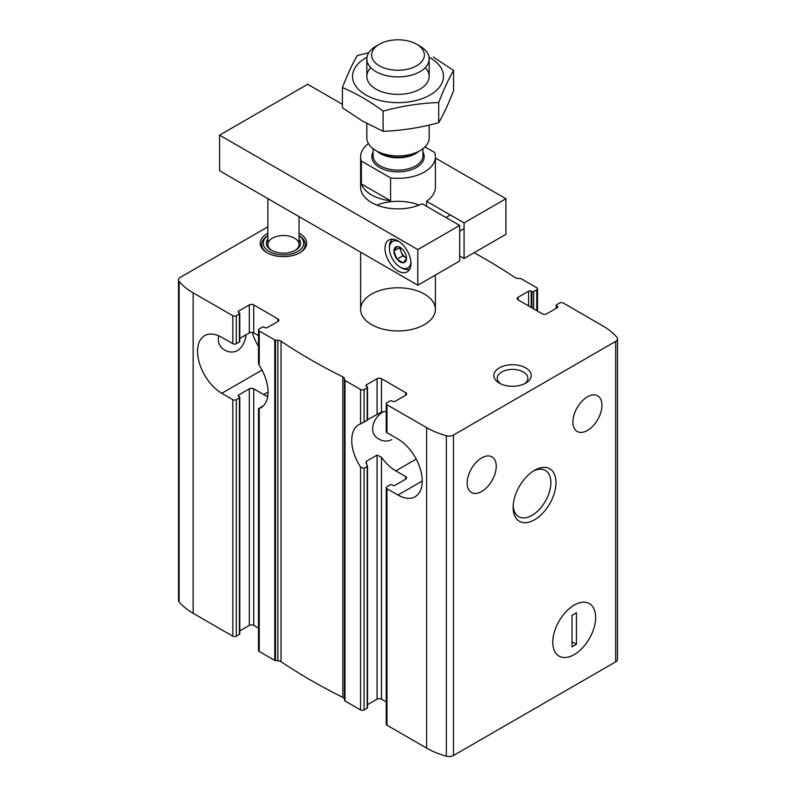 <?xml version="1.0" encoding="UTF-8"?>
<svg xmlns="http://www.w3.org/2000/svg" width="796" height="796" viewBox="0 0 796 796"><rect width="100%" height="100%" fill="white"/><g stroke="black" fill="none" stroke-linecap="round" stroke-linejoin="round"><path stroke-width="1.19" d="M518.047 299.833L518.047 297.286A3.114 1.801 0 0 0 517.131 298.56A3.114 1.801 0 0 0 518.047 299.833L542.275 313.813A3.114 1.801 0 0 0 546.683 313.813L557.25 307.714A1.871 1.075 0 0 0 557.797 306.948A1.871 1.075 0 0 0 557.25 306.191L556.593 305.803A1.244 0.716 0 0 1 556.225 305.296A1.244 0.716 0 0 1 556.593 304.788L559.678 303.007A2.487 1.443 0 0 1 563.2 303.007L602.851 325.902A72.894 42.079 0 0 1 616.87 337.265A6.229 3.592 0 0 1 617.497 338.837A6.229 3.592 0 0 1 615.676 341.385L453.461 435.034A6.229 3.592 0 0 1 446.327 435.73A72.894 42.079 0 0 1 426.636 427.631L386.985 404.746A2.487 1.443 0 0 1 386.259 403.721A2.487 1.443 0 0 1 386.985 402.706L390.07 400.925A1.244 0.716 0 0 1 391.831 400.925L392.498 401.313A1.871 1.075 0 0 0 395.134 401.313L405.711 395.204A3.114 1.801 0 0 0 406.617 393.93A3.114 1.801 0 0 0 405.711 392.667L381.483 378.677A3.114 1.801 0 0 0 377.075 378.677L366.498 384.776A1.871 1.075 0 0 0 365.951 385.543A1.871 1.075 0 0 0 366.498 386.299L366.498 384.776M587.428 430.437A20.557 11.87 -60 0 1 577.15 431.452A20.557 11.87 -60 0 1 577.15 407.711A20.557 11.87 -60 0 1 597.706 395.841A20.557 11.87 -60 0 1 600.861 412.318A20.557 11.87 -60 0 1 587.428 430.437M531.26 307.455L531.26 291.177L531.917 291.565A1.244 0.716 0 0 0 533.678 291.565L536.763 289.784A2.487 1.443 0 0 0 537.499 288.769A2.487 1.443 0 0 0 536.763 287.744L521.231 278.779A1.244 0.716 0 0 0 520.455 278.57L518.106 278.451A4.676 2.696 0 0 1 514.972 277.525A582.503 336.31 0 0 0 474.068 252.73M531.26 291.177A1.871 1.075 0 0 0 528.614 291.177L518.047 297.286M258.501 335.653L253.725 332.897A3.114 1.801 0 0 0 249.317 332.897L239.775 338.409M253.725 332.897L253.725 304.918L277.953 318.907A3.114 1.801 0 0 1 278.869 320.171A3.114 1.801 0 0 1 277.953 321.445L267.386 327.554A1.871 1.075 0 0 1 264.74 327.554L264.083 327.166A1.244 0.716 0 0 0 262.322 327.166L259.237 328.947A2.487 1.443 0 0 0 258.501 329.972A2.487 1.443 0 0 0 259.237 330.987L274.769 339.952A1.244 0.716 0 0 0 275.545 340.161L277.894 340.28A4.676 2.696 0 0 1 281.028 341.215A582.503 336.31 0 0 0 342.847 376.896A4.676 2.696 0 0 1 344.449 378.707L344.658 380.07A1.244 0.716 0 0 0 345.016 380.508L360.558 389.483A2.487 1.443 0 0 0 364.08 389.483L367.165 387.702A1.244 0.716 0 0 0 367.523 387.194A1.244 0.716 0 0 0 367.165 386.687L366.498 386.299M262.322 406.239L259.237 408.517A34.268 19.781 -120 0 0 260.949 407.711A34.268 19.781 -120 0 0 259.237 365.354L258.501 363.235L258.501 329.972M367.165 420.258L360.558 423.86A34.268 19.781 -120 0 0 358.837 424.666A34.268 19.781 -120 0 0 360.558 467.023L364.08 468.545L367.513 466.048L367.523 707.664A1.244 0.716 0 0 1 367.165 708.171L367.165 465.023A34.268 19.781 60 0 1 366.498 464.048L366.498 461.202L365.961 462.367L366.498 464.048M386.259 411.671A34.268 19.781 -120 0 0 381.483 412.059L367.523 419.671M246.163 334.718C245.138 341.902 242.292 347.195 237.646 350.568C233.318 352.688 229.039 352.529 224.81 350.111C219.457 346.897 217.447 342.131 218.781 335.822M391.831 439.591C387.503 441.7 383.224 441.551 378.995 439.133C368.449 433.89 371.802 418.905 383.224 411.721M267.884 226.8L180.324 277.346A6.229 3.592 0 0 0 178.503 279.894L178.503 600.363A6.229 3.592 0 0 0 179.13 601.935A72.894 42.079 0 0 0 193.149 613.308L232.8 636.193A2.487 1.443 0 0 0 236.322 636.193L236.322 399.662A2.487 1.443 180 0 1 232.8 399.662L221.786 393.304A34.268 19.781 -120 0 1 199.408 363.105A34.268 19.781 -120 0 1 204.652 335.643A34.268 19.781 -120 0 1 221.786 337.345L232.8 343.703A2.487 1.443 0 0 0 236.322 343.703L236.322 315.723L239.407 313.942A1.244 0.716 0 0 0 239.775 313.435A1.244 0.716 0 0 0 239.407 312.928L238.75 312.549L238.75 311.017A1.871 1.075 0 0 0 238.203 311.783A1.871 1.075 0 0 0 238.75 312.549M178.503 279.894A6.229 3.592 0 0 0 179.13 281.466A72.894 42.079 0 0 0 193.149 292.838L232.8 315.723A2.487 1.443 0 0 0 236.322 315.723M239.775 313.435L239.775 341.414A1.244 0.716 0 0 1 239.407 341.922L236.322 343.703M236.322 399.662L239.407 397.881A1.244 0.716 180 0 0 239.775 397.373A1.244 0.716 180 0 0 239.407 396.856L238.75 396.478A1.871 1.075 180 0 1 238.203 395.712A1.871 1.075 180 0 1 238.75 394.955L249.317 388.846A3.114 1.801 180 0 1 253.725 388.846L263.635 394.567A34.268 19.781 -120 0 0 267.705 396.517M236.322 636.193L239.407 634.412A1.244 0.716 0 0 0 239.775 633.905L239.775 397.373M238.75 311.017L249.317 304.918A3.114 1.801 0 0 1 253.725 304.918M239.775 630.9L249.317 625.387L249.317 388.846M258.501 628.143L253.725 625.387A3.114 1.801 0 0 0 249.317 625.387M386.259 701.903L381.483 699.147L381.483 457.202A34.268 19.781 -120 0 0 395.801 470.874L405.711 476.595A3.114 1.801 180 0 1 406.617 477.869A3.114 1.801 180 0 1 405.711 479.142L395.134 485.242A1.871 1.075 180 0 1 392.498 485.242L391.831 484.863A1.244 0.716 180 0 0 390.07 484.863L386.985 486.645A2.487 1.443 180 0 0 386.259 487.659A2.487 1.443 180 0 0 386.985 488.674L398 495.032A34.268 19.781 -120 0 0 415.134 496.734A34.268 19.781 -120 0 0 420.387 469.272A34.268 19.781 -120 0 0 398 439.084L386.985 432.725L386.985 404.746M386.259 487.659L386.259 724.191A2.487 1.443 0 0 0 386.985 725.216L426.636 748.101A72.894 42.079 0 0 0 446.327 756.2A6.229 3.592 0 0 0 453.461 755.503L615.676 661.854A6.229 3.592 0 0 0 617.497 659.307L617.497 338.837M386.259 403.721L386.259 431.701A2.487 1.443 0 0 0 386.985 432.725M481.699 491.47A20.557 11.87 -60 0 1 471.421 492.495A20.557 11.87 -60 0 1 471.421 468.754A20.557 11.87 -60 0 1 491.978 456.884A20.557 11.87 -60 0 1 495.132 473.361A20.557 11.87 -60 0 1 481.699 491.47M381.483 699.147A3.114 1.801 0 0 0 377.075 699.147L377.075 455.093L366.498 461.202M367.523 704.659L377.075 699.147M258.501 408.617L258.501 650.441A2.487 1.443 0 0 0 259.237 651.456L274.769 660.421A1.244 0.716 0 0 0 275.545 660.63L277.894 660.75A4.676 2.696 0 0 1 281.028 661.685A582.503 336.31 0 0 0 342.847 697.366A4.676 2.696 0 0 1 344.449 699.177L344.658 700.54A1.244 0.716 0 0 0 345.016 700.977L360.558 709.952A2.487 1.443 0 0 0 364.08 709.952L367.165 708.171M299.037 233.278A23.243 13.423 180 0 1 299.903 233.745A23.243 13.423 180 0 1 304.679 248.72A23.243 13.423 180 0 1 283.466 256.66A23.243 13.423 180 0 1 262.242 248.72A23.243 13.423 180 0 1 267.884 233.278M525.758 367.861A18.686 10.786 180 0 1 525.758 383.125A18.686 10.786 180 0 1 499.321 383.125A18.686 10.786 180 0 1 499.321 367.861A18.686 10.786 180 0 1 525.758 367.861M424.427 294.102A37.382 21.582 180 0 1 435.382 309.365A37.382 21.582 180 0 1 398 330.947A37.382 21.582 180 0 1 360.618 309.365A37.382 21.582 180 0 1 383.692 289.426A37.382 21.582 180 0 1 424.427 294.102M574.215 654.581A30.308 17.492 -60 0 1 552.782 642.203A30.308 17.492 -60 0 1 574.215 605.089A30.308 17.492 -60 0 1 595.637 617.467A30.308 17.492 -60 0 1 574.215 654.581A30.308 17.492 -60 0 1 559.061 656.083A30.308 17.492 -60 0 1 559.061 621.089A30.308 17.492 -60 0 1 589.358 603.597A30.308 17.492 -60 0 1 594.005 627.875A30.308 17.492 -60 0 1 574.215 654.581M534.564 519.778A30.308 17.492 -60 0 1 513.141 507.41A30.308 17.492 -60 0 1 534.564 470.297A30.308 17.492 -60 0 1 555.996 482.665A30.308 17.492 -60 0 1 534.564 519.778M381.483 457.202L377.075 455.093M259.237 408.02L259.237 651.456M533.24 471.103A26.686 15.403 -60 0 1 545.35 470.446A26.686 15.403 -60 0 1 549.439 491.829A26.686 15.403 -60 0 1 532.007 515.34A26.686 15.403 -60 0 1 518.664 516.664A26.686 15.403 -60 0 1 513.181 505.858M500.634 383.811A15.313 8.846 180 0 1 497.221 378.249A15.313 8.846 180 0 1 506.674 370.08A15.313 8.846 180 0 1 523.37 372.001A15.313 8.846 180 0 1 527.857 378.249A15.313 8.846 180 0 1 524.445 383.811M299.037 235.696A21.8 12.587 180 0 1 305.266 244.511L305.266 245.277A21.8 12.587 180 0 1 303.963 249.566M262.959 249.566A21.8 12.587 180 0 1 261.655 245.277L261.655 244.511A21.8 12.587 180 0 1 267.884 235.696M252.213 332.41A34.268 19.781 -120 0 0 258.501 346.34M299.037 239.118A17.134 9.89 180 0 1 295.575 250.233A17.134 9.89 180 0 1 271.346 250.233A17.134 9.89 180 0 1 267.884 239.118M299.037 235.765A20.248 11.691 180 0 1 297.336 251.755A20.248 11.691 180 0 1 269.595 251.755A20.248 11.691 180 0 1 267.884 235.765M271.924 250.551A15.572 8.995 180 0 1 267.884 244.511A15.572 8.995 180 0 1 277.505 236.203A15.572 8.995 180 0 1 294.48 238.153A15.572 8.995 180 0 1 299.037 244.511A15.572 8.995 180 0 1 294.998 250.551M305.266 244.511A21.8 12.587 180 0 1 300.5 252.372M266.431 252.372A21.8 12.587 180 0 1 261.655 244.511M572.006 646.879L576.413 644.332L576.413 612.791L572.006 615.338L572.006 646.879M572.006 641.785L576.413 644.332M424.984 146.912L434.636 152.484A37.382 21.582 180 0 1 435.382 156.762A37.382 21.582 180 0 1 390.587 177.916L390.587 200.801A37.382 21.582 0 0 1 361.364 183.936L390.587 200.801M390.587 177.916L361.364 161.041A37.382 21.582 180 0 1 360.618 156.762A37.382 21.582 180 0 1 368.419 143.569M361.364 161.041L361.364 183.936M416.646 65.789A26.367 15.224 180 0 1 379.354 65.789A26.367 15.224 180 0 1 379.354 44.258A26.367 15.224 180 0 1 416.646 44.258A26.367 15.224 180 0 1 416.646 65.789M416.646 44.258L420.029 46.208A31.153 17.98 180 0 1 429.153 58.924A31.153 17.98 180 0 1 420.029 71.64A31.153 17.98 180 0 1 386.08 75.54A31.153 17.98 180 0 1 366.847 58.924A31.153 17.98 180 0 1 375.971 46.208L379.354 44.258M429.153 125.081L429.153 137.917A31.153 17.98 180 0 1 420.029 150.643A31.153 17.98 180 0 1 375.971 150.643A31.153 17.98 180 0 1 366.847 137.917L366.847 123.509M415.88 153.031L420.029 150.643L415.88 153.031A25.283 14.597 180 0 1 380.12 153.031L375.971 150.643M425.233 67.66A31.153 17.98 180 0 1 420.029 89.102A31.153 17.98 180 0 1 375.971 89.102L375.971 89.102A31.153 17.98 180 0 1 370.767 67.66M429.004 57.183A45.481 26.258 180 0 1 430.158 57.819A45.481 26.258 180 0 1 429.78 95.172A45.481 26.258 180 0 1 365.095 94.515A45.481 26.258 180 0 1 366.996 57.183M368.787 52.685L357.305 55.541C352.339 64.018 347.374 74.715 342.409 87.63C355.802 93.142 369.364 100.973 383.105 111.122C401.632 106.037 420.169 103.172 438.695 102.525C443.661 89.61 448.626 78.913 453.591 70.436L433.243 56.994M453.591 70.436L453.591 90.585C448.626 103.5 443.661 114.196 438.695 122.674C420.169 127.768 401.632 130.634 383.105 131.28L362.757 121.221L342.409 107.778L342.409 87.63M438.695 102.525L438.695 122.674M383.105 111.122L383.105 131.28M505.928 198.731L505.928 234.332L464.078 258.501L464.078 222.89L505.928 198.731L435.382 157.996M459.67 261.038L459.67 225.437L417.82 249.596L417.82 285.207L459.67 261.038M342.409 104.326L307.694 84.276L219.587 135.141L417.82 249.596M417.82 285.207L219.587 170.752L219.587 135.141M398 270.958A18.378 10.607 -120 0 0 407.194 271.874A18.378 10.607 -120 0 0 407.194 250.65A18.378 10.607 -120 0 0 388.806 240.034A18.378 10.607 -120 0 0 385.99 254.77A18.378 10.607 -120 0 0 398 270.958M464.078 258.501L459.67 255.954M419.124 205.089A37.382 21.582 0 0 0 376.876 205.089M464.078 222.89L426.547 201.219A37.382 21.582 0 0 0 435.382 187.279L435.382 156.762M360.618 156.762L360.618 187.279A37.382 21.582 0 0 0 382.269 206.861A37.382 21.582 0 0 0 422.139 203.766L459.67 225.437M426.547 206.303L426.547 201.219M410.945 262.093A15.263 8.816 60 0 1 400.199 267.148A15.263 8.816 60 0 1 389.413 248.451A15.263 8.816 60 0 1 399.154 241.676M403.383 250.163L403.214 250.063A8.875 5.124 60 0 0 400.199 247.437A8.875 5.124 60 0 0 397.184 246.581L396.945 246.611A8.875 5.124 60 0 0 393.93 250.889L393.93 251.228A8.875 5.124 60 0 0 396.945 258.989L397.184 259.297A8.875 5.124 60 0 0 403.214 262.78L403.463 262.76A8.875 5.124 60 0 0 406.477 258.471L406.477 258.143A8.875 5.124 60 0 0 403.463 250.372L403.383 250.163M406.477 258.471L403.463 262.76M403.214 262.78L397.184 259.297M396.945 258.989L393.93 251.228M393.93 250.889L396.945 246.611M389.413 248.451L389.413 246.929A17.134 9.89 60 0 1 392.766 239.198M409.9 268.869A17.134 9.89 60 0 1 401.522 267.904L400.199 267.148M406.477 258.053L402.746 255.904L397.025 259.207M402.746 255.904L399.572 247.705L393.841 251.009M406.477 258.023A7.791 4.497 60 0 1 405.93 257.735A7.791 4.497 60 0 1 401.164 251.805A7.791 4.497 60 0 1 400.448 247.606M557.25 307.714L557.25 306.191M556.593 308.092L556.593 305.803M536.763 310.639L536.763 289.784M533.678 308.858L533.678 291.565M531.917 307.843L531.917 291.565M528.614 305.933L528.614 291.177M277.953 321.445L277.953 318.907M259.237 365.354L259.237 330.987M364.08 422.328L364.08 389.483M360.558 423.86L360.558 389.483M367.165 420.547L367.165 387.702M377.075 414.159L377.075 378.677M381.483 412.059L381.483 378.677M405.711 395.204L405.711 392.667M232.8 636.193L232.8 399.662M232.8 343.703L232.8 315.723M239.407 341.922L239.407 313.942M239.407 634.412L239.407 397.881M238.75 396.478L238.75 394.955M249.317 332.897L249.317 304.918M253.725 625.387L253.725 388.846M405.711 479.142L405.711 476.595M386.985 725.216L386.985 488.674M193.149 613.308L193.149 292.838M426.636 748.101L426.636 427.631M345.016 700.977L345.016 380.508M360.558 709.952L360.558 467.023M615.676 661.854L615.676 341.385M453.461 755.503L453.461 435.034M274.769 660.421L274.769 339.952M344.658 700.54L344.658 380.07M344.449 699.177L344.449 378.707M342.847 697.366L342.847 376.896M281.028 661.685L281.028 341.215M277.894 660.75L277.894 340.28M275.545 660.63L275.545 340.161M446.327 756.2L446.327 435.73M364.08 709.952L364.08 468.545M179.13 601.935L179.13 281.466M416.199 459.093L395.801 470.874M422.228 481.043L398 495.032M262.013 370.08L221.786 393.304M268.043 392.03L263.635 394.567M422.925 152.155A26.169 15.104 180 0 1 416.507 167.449A26.169 15.104 180 0 1 384.378 169.657A26.169 15.104 180 0 1 373.075 152.155M418.825 151.33A24.925 14.388 180 0 1 415.621 153.608A24.925 14.388 180 0 1 377.175 151.33M422.925 148.713L422.925 155.747A24.925 14.388 180 0 1 415.621 165.916A24.925 14.388 180 0 1 388.468 169.041A24.925 14.388 180 0 1 373.075 155.747L373.075 148.713M556.225 308.301L556.225 305.296M537.499 311.057L537.499 288.769M367.523 420.248L367.523 387.194M360.618 252.173L360.618 309.365M435.382 275.068L435.382 309.365M366.847 58.924L366.847 76.386M429.153 58.924L429.153 76.386M267.884 198.642L267.884 244.511M299.037 216.621L299.037 244.511M459.67 231.139L464.078 228.591M445.919 217.497L450.327 214.95"/></g></svg>
